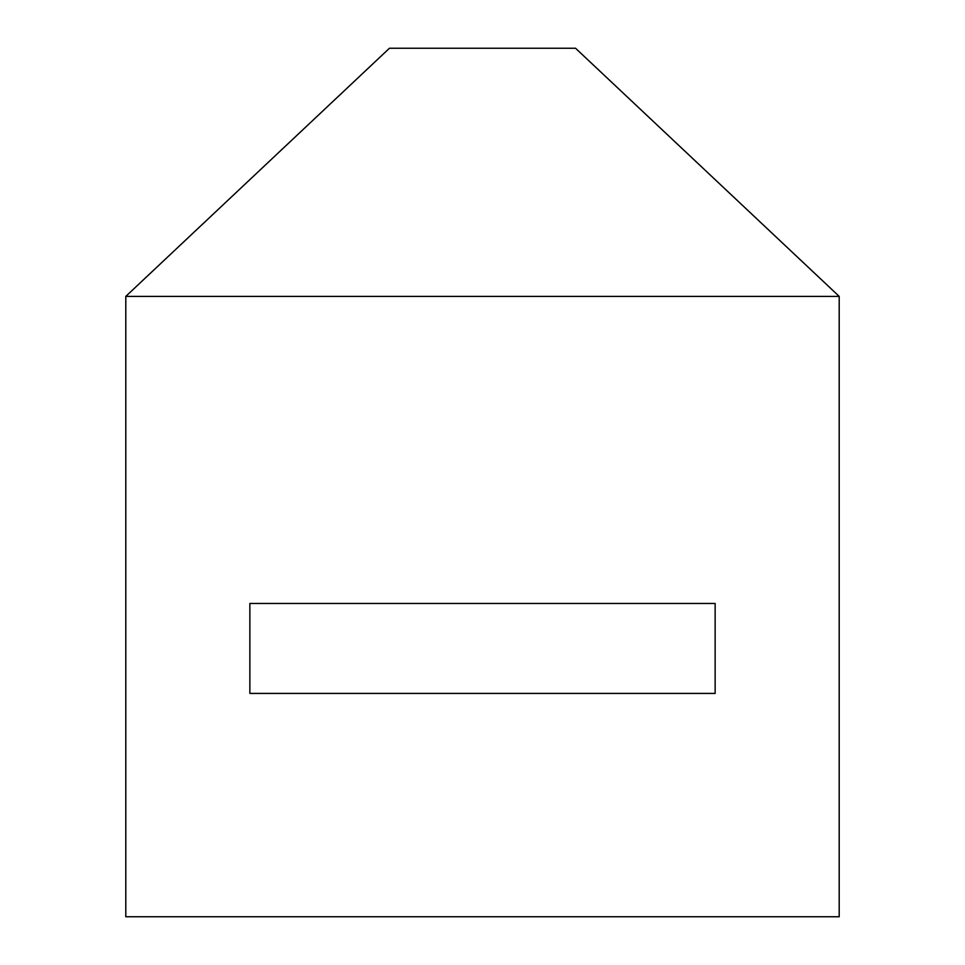 <?xml version="1.0" encoding="UTF-8"?>
<svg xmlns="http://www.w3.org/2000/svg" width="965" height="965" viewBox="0 0 965 965"><rect width="100%" height="100%" fill="white"/><g stroke="black" fill="none" stroke-linecap="round" stroke-linejoin="round"><path stroke-width="1.45" d="M125.8 296.388L125.8 916.75L839.2 916.75L839.2 296.388L575.55 48.25L389.45 48.25L125.8 296.388L839.2 296.388M715.137 693.425L715.137 603.475L249.863 603.475L249.863 693.425L715.137 693.425"/></g></svg>
